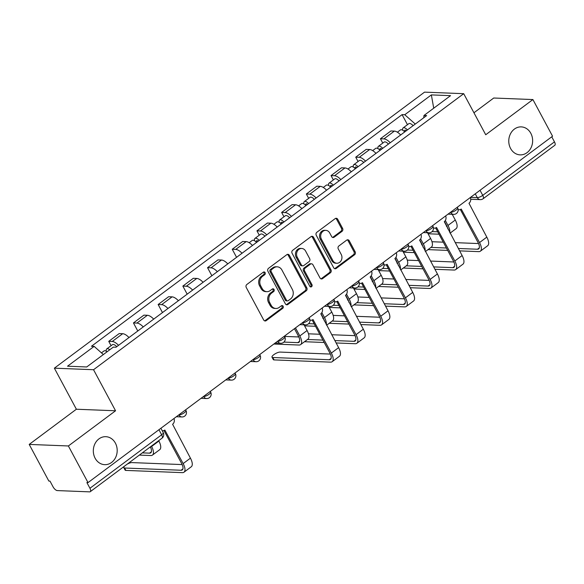 <?xml version="1.0" encoding="UTF-8"?>
<svg xmlns="http://www.w3.org/2000/svg" width="584" height="584" viewBox="0 0 584 584"><rect width="100%" height="100%" fill="white"/><g stroke="black" fill="none" stroke-linecap="round" stroke-linejoin="round"><path stroke-width="0.88" d="M265.114 272.64A1.504 1.285 92.3 0 0 263.347 272.18L246.835 284.496A2.146 1.832 92.3 0 0 246.251 287.467L263.691 319.995A2.146 1.832 92.3 0 0 266.216 320.645L282.729 308.33A1.504 1.285 92.3 0 0 281.371 305.797L279.232 307.396A6.869 5.862 92.3 0 1 275.86 308.476A6.869 5.862 92.3 0 1 271.159 305.315L269.706 302.607A6.869 5.862 92.3 0 1 271.575 293.117L273.714 291.518A1.504 1.285 92.3 0 0 272.356 288.992L270.224 290.584A6.869 5.862 92.3 0 1 266.851 291.664A6.869 5.862 92.3 0 1 262.15 288.511L260.69 285.802A6.869 5.862 92.3 0 1 262.566 276.305L264.705 274.714A1.504 1.285 92.3 0 0 265.114 272.64M266.851 291.664L265.705 291.62A6.869 5.862 92.3 0 1 261.004 288.467L259.551 285.751A6.869 5.862 92.3 0 1 261.42 276.261L263.559 274.67A1.504 1.285 92.3 0 0 263.508 272.086M264.596 320.85A2.146 1.832 92.3 0 0 265.07 320.594L281.583 308.286A1.504 1.285 92.3 0 0 281.532 305.695M275.86 308.476L274.721 308.432A6.869 5.862 92.3 0 1 270.02 305.271L268.567 302.563A6.869 5.862 92.3 0 1 270.436 293.073L272.575 291.474A1.504 1.285 92.3 0 0 272.516 288.89M510.569 148.438A14.001 11.936 92.3 0 0 520.154 154.869A14.001 11.936 92.3 0 0 531.009 147.803A14.001 11.936 92.3 0 0 530.834 133.327A14.001 11.936 92.3 0 0 521.256 126.889A14.001 11.936 92.3 0 0 510.401 133.962A14.001 11.936 92.3 0 0 510.569 148.438M95.126 458.236A14.001 11.936 92.3 0 0 104.704 464.667A14.001 11.936 92.3 0 0 115.559 457.601A14.001 11.936 92.3 0 0 115.391 443.125A14.001 11.936 92.3 0 0 105.813 436.686A14.001 11.936 92.3 0 0 94.951 443.76A14.001 11.936 92.3 0 0 95.126 458.236M342.012 231.359A2.146 1.832 92.3 0 0 342.596 228.388L337.705 219.263A2.146 1.832 92.3 0 0 335.187 218.613L316.842 232.293A2.146 1.832 92.3 0 0 316.258 235.257L333.705 267.786A2.146 1.832 92.3 0 0 336.223 268.436L354.561 254.763A2.146 1.832 92.3 0 0 355.152 251.792L349.239 240.769A2.146 1.832 92.3 0 0 346.714 240.119L338.866 245.973A2.146 1.832 92.3 0 0 338.282 248.937L341.209 254.405A5.745 4.898 92.3 0 1 341.282 260.347A5.745 4.898 92.3 0 1 336.829 263.245A5.745 4.898 92.3 0 1 332.902 260.61L321.419 239.192A5.745 4.898 92.3 0 1 321.346 233.25A5.745 4.898 92.3 0 1 325.799 230.352A5.745 4.898 92.3 0 1 329.726 232.994L331.646 236.564A2.146 1.832 92.3 0 0 334.165 237.206L342.012 231.359L340.873 231.308A2.146 1.832 92.3 0 0 341.457 228.344L336.567 219.219A2.146 1.832 92.3 0 0 335.661 218.365M115.559 410.778L76.38 409.231L29.2 444.417L68.379 445.964L115.559 410.778L93.542 369.723L463.711 93.688L485.72 134.751L532.907 99.565L552.552 136.203L88.023 482.603L86.877 482.559L89.943 488.268L161.658 434.781A4.373 1.299 -28.2 0 0 163.235 432.627L160.892 428.262M68.379 445.964L88.023 482.603M289.372 255.303A2.146 1.832 92.3 0 0 286.853 254.653L268.516 268.333A2.146 1.832 92.3 0 0 267.932 271.297L285.372 303.826A2.146 1.832 92.3 0 0 287.897 304.476L306.235 290.803A2.146 1.832 92.3 0 0 306.819 287.832L289.372 255.303L288.233 255.259A2.146 1.832 92.3 0 0 287.328 254.405M292.679 250.31L311.017 236.637A2.146 1.832 92.3 0 1 313.542 237.286L330.982 269.815A2.146 1.832 92.3 0 1 330.398 272.779L322.55 278.634A2.146 1.832 92.3 0 1 320.025 277.984L312.951 264.793A2.146 1.832 92.3 0 0 310.433 264.143L305.22 268.027A2.146 1.832 92.3 0 0 304.636 270.991L312.002 284.729A1.504 1.285 92.3 0 1 309.827 286.35L292.095 253.273A2.146 1.832 92.3 0 1 292.679 250.31M29.2 444.417L48.844 481.055L49.99 481.099L53.049 486.808A4.373 1.883 -126.7 0 0 57.305 490.582L89.629 491.859A4.373 1.883 -126.7 0 0 90.272 491.684A4.373 1.883 -126.7 0 0 89.943 488.268M76.38 409.231L54.363 368.175L424.531 92.141L463.711 93.688M532.907 99.565L493.728 98.017L473.938 112.778M551.749 136.802L554.471 141.868A4.373 1.883 53.3 0 1 554.8 145.285L483.077 198.772A4.373 1.883 -126.7 0 0 482.749 195.348L554.471 141.868M128.991 337.545A10.067 4.329 -126.7 0 0 122.684 333.698L112.237 341.487A10.067 4.329 53.3 0 1 118.545 345.341M112.237 341.487L108.748 341.348L111.077 345.692M122.684 333.698L119.202 333.559L108.748 341.348M137.773 330.997L133.451 322.93L136.933 323.069A10.067 4.329 53.3 0 1 143.241 326.923M153.694 319.127A10.067 4.329 -126.7 0 0 147.38 315.28L143.898 315.141L133.451 322.93M162.476 312.579L158.147 304.512L161.629 304.651A10.067 4.329 53.3 0 1 167.944 308.505M178.39 300.709A10.067 4.329 -126.7 0 0 172.083 296.862L168.601 296.723L158.147 304.512M187.172 294.161L182.85 286.094L186.332 286.233A10.067 4.329 53.3 0 1 192.64 290.087M203.086 282.291A10.067 4.329 -126.7 0 0 196.779 278.444L193.297 278.305L182.85 286.094M211.875 275.743L207.546 267.676L211.028 267.815A10.067 4.329 53.3 0 1 217.336 271.669M227.789 263.873A10.067 4.329 -126.7 0 0 221.482 260.026L217.993 259.887L207.546 267.676M236.571 257.325L232.242 249.258L235.732 249.397A10.067 4.329 53.3 0 1 242.039 253.252M252.485 245.455A10.067 4.329 -126.7 0 0 246.178 241.608L242.696 241.469L232.242 249.258M259.274 235.184L256.945 230.841L260.428 230.979A10.067 4.329 53.3 0 1 266.735 234.834M277.188 227.037A10.067 4.329 -126.7 0 0 270.874 223.19L267.392 223.052L256.945 230.841M283.97 216.766L281.641 212.423L285.123 212.561A10.067 4.329 53.3 0 1 291.438 216.416M301.884 208.619A10.067 4.329 -126.7 0 0 295.577 204.772L292.095 204.634L281.641 212.423M308.666 198.348L306.344 194.005L309.827 194.143A10.067 4.329 53.3 0 1 316.134 197.998M326.58 190.202A10.067 4.329 -126.7 0 0 320.273 186.354L316.791 186.216L306.344 194.005M333.369 179.93L331.04 175.587L334.522 175.726A10.067 4.329 53.3 0 1 340.83 179.58M351.283 171.784A10.067 4.329 -126.7 0 0 344.976 167.936L341.487 167.798L331.04 175.587M358.065 161.512L355.736 157.169L359.226 157.308A10.067 4.329 53.3 0 1 365.533 161.162M375.979 153.373A10.067 4.329 -126.7 0 0 369.672 149.519L366.19 149.38L355.736 157.169M382.768 143.095L380.439 138.751L383.922 138.89A10.067 4.329 53.3 0 1 390.229 142.744M400.682 134.955A10.067 4.329 -126.7 0 0 394.368 131.101L390.886 130.962L380.439 138.751M415.29 124.056L404.763 114.734L431.357 94.9L450.549 95.659L423.947 115.493L426.634 115.595L115.997 347.239L113.311 347.13L86.717 366.964L67.525 366.204L94.126 346.37L103.361 354.554M404.763 114.734L402.077 114.625L91.44 346.268L94.126 346.37M93.542 369.723L54.363 368.175M407.464 124.677L402.077 114.625M423.947 115.493L423.758 117.742M433.729 108.201L431.357 94.9M286.277 304.687A2.146 1.832 92.3 0 0 286.751 304.432L305.089 290.759A2.146 1.832 92.3 0 0 305.673 287.788L288.233 255.259M271.582 269.589A1.504 1.285 92.3 0 0 271.173 271.662L286.481 300.22A1.504 1.285 92.3 0 0 288.248 300.672L290.503 298.993A6.869 5.862 92.3 0 0 292.372 289.496L281.904 269.983A6.869 5.862 92.3 0 0 277.203 266.822A6.869 5.862 92.3 0 0 273.83 267.903L271.582 269.589L270.436 269.538A1.504 1.285 92.3 0 0 270.027 271.618L271.173 271.662M287.511 300.906L286.364 300.862A1.504 1.285 92.3 0 1 285.335 300.169L270.027 271.618M277.203 266.822L276.064 266.779A6.869 5.862 92.3 0 0 272.692 267.859L273.83 267.903M270.436 269.538L272.692 267.859M320.93 278.838A2.146 1.832 92.3 0 0 321.404 278.59L329.259 272.735A2.146 1.832 92.3 0 0 329.843 269.772L312.396 237.235A2.146 1.832 92.3 0 0 311.498 236.381M311.484 263.807L310.345 263.756A2.146 1.832 92.3 0 0 309.286 264.099L304.082 267.983A2.146 1.832 92.3 0 0 303.498 270.947L310.863 284.678L312.002 284.729M310.294 286.861A1.504 1.285 92.3 0 0 310.863 284.678M305.614 251.105A5.745 4.898 92.3 0 0 301.68 248.463A5.745 4.898 92.3 0 0 297.227 251.361A5.745 4.898 92.3 0 0 297.3 257.303L301.344 264.844A2.146 1.832 92.3 0 0 303.87 265.494L309.075 261.61A2.146 1.832 92.3 0 0 309.659 258.646L305.614 251.105M301.68 248.463L300.541 248.419A5.745 4.898 92.3 0 0 296.088 251.317A5.745 4.898 92.3 0 0 296.154 257.259L297.3 257.303M302.811 265.837L301.673 265.786A2.146 1.832 92.3 0 1 300.205 264.8L296.154 257.259M332.544 237.418A2.146 1.832 92.3 0 0 333.026 237.162L340.873 231.308M325.799 230.352L324.66 230.308A5.745 4.898 92.3 0 0 320.2 233.206A5.745 4.898 92.3 0 0 320.273 239.148L321.419 239.192M336.829 263.245L335.683 263.202A5.745 4.898 92.3 0 1 331.756 260.559L320.273 239.148M334.603 268.64A2.146 1.832 92.3 0 0 335.085 268.392L353.422 254.712A2.146 1.832 92.3 0 0 354.006 251.748L348.093 240.725A2.146 1.832 92.3 0 0 347.195 239.871M109.792 349.758A5.468 2.351 -126.7 0 0 106.719 348.94A5.468 2.351 -126.7 0 0 106.354 351.254M116.749 346.677A5.468 2.351 -126.7 0 0 112.42 344.691L106.719 348.94M151.409 446.096L151.614 446.468A11.045 4.752 53.3 0 1 152.446 455.097A11.045 4.752 53.3 0 1 150.825 455.542L139.35 455.089M158.695 440.664L158.892 441.037A11.045 4.752 53.3 0 1 159.731 449.665L152.446 455.097M107.098 351.765A5.468 2.351 -126.7 0 0 104.025 350.947L101.455 352.867M142.328 452.863L149.548 453.147A8.205 3.526 -126.7 0 0 150.745 452.819A8.205 3.526 -126.7 0 0 150.365 446.869M149.613 447.432L150.643 447.468M162.199 430.693A4.373 3.73 92.3 0 0 162.688 430.751A4.373 3.73 92.3 0 0 164.841 430.058L183.142 463.579A11.045 4.752 53.3 0 1 183.975 472.208A11.045 4.752 53.3 0 1 182.361 472.646L125.881 470.412A5.03 1.496 151.8 0 1 125.085 470.076L123.801 467.682A5.03 1.496 -28.2 0 0 124.596 468.018L181.077 470.251A8.205 3.526 -126.7 0 0 182.281 469.923A8.205 3.526 -126.7 0 0 181.653 463.521L163.973 430.539M182.172 464.579L131.882 462.586A5.03 1.496 -28.2 0 0 127.049 464.258M124.502 466.156A5.03 1.496 -28.2 0 0 123.801 467.682M173.937 418.538A4.373 3.73 92.3 0 1 172.594 424.276L190.428 458.148A11.045 4.752 53.3 0 1 191.26 466.777L183.975 472.208M258.201 241.199A2.628 1.131 -126.7 0 0 256.61 240.71A2.628 1.131 -126.7 0 0 256.624 242.375M259.245 240.418A5.468 2.351 -126.7 0 0 254.916 238.433A5.468 2.351 -126.7 0 0 254.544 240.747M264.946 236.17A5.468 2.351 -126.7 0 0 260.61 234.184L254.916 238.433M295.482 327.901L299.804 335.961A11.045 4.752 53.3 0 1 300.643 344.589A11.045 4.752 53.3 0 1 299.023 345.034L273.845 344.034M304.023 324.821L307.089 330.529A11.045 4.752 53.3 0 1 307.921 339.158L300.643 344.589M256.551 242.426A5.468 2.351 -126.7 0 0 252.222 240.44L249.186 242.703M283.912 342.093L297.738 342.64A8.205 3.526 -126.7 0 0 298.942 342.312A8.205 3.526 -126.7 0 0 298.322 335.902L294.445 328.675M284.51 336.399L298.84 336.968M282.897 222.781A2.628 1.131 -126.7 0 0 281.313 222.292A2.628 1.131 -126.7 0 0 281.32 223.957M283.941 222A5.468 2.351 -126.7 0 0 279.612 220.015A5.468 2.351 -126.7 0 0 279.247 222.329M289.642 217.752A5.468 2.351 -126.7 0 0 285.313 215.766L279.612 220.015M321.842 312.593L324.5 317.543A11.045 4.752 53.3 0 1 326.259 324.594M328.719 306.403L331.785 312.111A11.045 4.752 53.3 0 1 332.624 320.74L326.602 325.23M281.254 224.008A5.468 2.351 -126.7 0 0 276.918 222.022L273.889 224.285M324.295 320.93A8.205 3.526 -126.7 0 0 323.018 317.484L320.952 313.637M323.01 318.528L323.536 318.55M308.608 323.675L314.243 323.901M315.521 326.288L304.578 325.857M307.6 204.363A2.628 1.131 -126.7 0 0 306.009 203.874A2.628 1.131 -126.7 0 0 306.023 205.539M308.644 203.582A5.468 2.351 -126.7 0 0 304.308 201.597A5.468 2.351 -126.7 0 0 303.943 203.911M314.345 199.334A5.468 2.351 -126.7 0 0 310.009 197.348L304.308 201.597M346.546 294.175L349.203 299.125A11.045 4.752 53.3 0 1 350.962 306.177M353.422 287.985L356.488 293.694A11.045 4.752 53.3 0 1 357.32 302.322L351.305 306.812M305.95 205.59A5.468 2.351 -126.7 0 0 301.621 203.604L298.585 205.867M348.998 302.512A8.205 3.526 -126.7 0 0 347.714 299.066L345.655 295.219M347.706 300.11L348.232 300.132M333.311 305.257L338.939 305.483M340.224 307.87L329.281 307.439M332.296 185.946A2.628 1.131 -126.7 0 0 330.712 185.457A2.628 1.131 -126.7 0 0 330.719 187.121M333.34 185.165A5.468 2.351 -126.7 0 0 329.011 183.179A5.468 2.351 -126.7 0 0 328.646 185.493M339.041 180.916A5.468 2.351 -126.7 0 0 334.712 178.93L329.011 183.179M371.241 275.757L373.899 280.707A11.045 4.752 53.3 0 1 375.658 287.759M378.118 269.567L381.184 275.276A11.045 4.752 53.3 0 1 382.016 283.904L376.001 288.394M330.654 187.172A5.468 2.351 -126.7 0 0 326.317 185.186L323.288 187.449M373.694 284.094A8.205 3.526 -126.7 0 0 372.417 280.649L370.351 276.801M372.402 281.692L372.935 281.714M358.007 286.839L363.635 287.065M364.92 289.46L353.977 289.022M356.999 167.528A2.628 1.131 -126.7 0 0 355.408 167.039A2.628 1.131 -126.7 0 0 355.422 168.703M358.043 166.747A5.468 2.351 -126.7 0 0 353.707 164.761A5.468 2.351 -126.7 0 0 353.342 167.075M363.737 162.498A5.468 2.351 -126.7 0 0 359.408 160.512L353.707 164.761M395.945 257.34L398.602 262.289A11.045 4.752 53.3 0 1 400.354 269.341M402.821 251.149L405.88 256.858A11.045 4.752 53.3 0 1 406.719 265.486L400.697 269.976M355.349 168.754A5.468 2.351 -126.7 0 0 351.013 166.768L347.984 169.031M398.397 265.676A8.205 3.526 -126.7 0 0 397.113 262.231L395.047 258.383M397.105 263.274L397.631 263.296M382.71 268.421L388.338 268.647M389.623 271.042L378.68 270.604M381.695 149.11A2.628 1.131 -126.7 0 0 380.104 148.621A2.628 1.131 -126.7 0 0 380.118 150.285M382.739 148.329A5.468 2.351 -126.7 0 0 378.41 146.343A5.468 2.351 -126.7 0 0 378.038 148.657M388.44 144.08A5.468 2.351 -126.7 0 0 384.104 142.095L378.41 146.343M420.641 238.922L423.298 243.871A11.045 4.752 53.3 0 1 425.057 250.923M427.517 232.731L430.583 238.447A11.045 4.752 53.3 0 1 431.415 247.068L425.4 251.558M380.045 150.336A5.468 2.351 -126.7 0 0 375.716 148.351L372.68 150.614M423.093 247.258A8.205 3.526 -126.7 0 0 421.816 243.813L419.75 239.966M421.801 244.857L422.334 244.878M407.406 250.003L413.034 250.229M414.319 252.624L403.376 252.186M406.391 130.692A2.628 1.131 -126.7 0 0 404.807 130.203A2.628 1.131 -126.7 0 0 404.814 131.867M407.435 129.911A5.468 2.351 -126.7 0 0 403.106 127.925A5.468 2.351 -126.7 0 0 402.741 130.247M413.136 125.662A5.468 2.351 -126.7 0 0 408.807 123.677L403.106 127.925M445.344 220.504L447.994 225.453A11.045 4.752 53.3 0 1 449.753 232.505M452.22 214.313L455.279 220.029A11.045 4.752 53.3 0 1 456.119 228.651L450.096 233.14M404.749 131.918A5.468 2.351 -126.7 0 0 400.412 129.933L397.383 132.196M447.789 228.84A8.205 3.526 -126.7 0 0 446.512 225.395L444.446 221.548M446.504 226.439L447.03 226.461M432.102 231.585L437.737 231.811M439.015 234.206L428.072 233.768M309.951 320.061A4.373 3.73 92.3 0 0 310.885 320.244A4.373 3.73 92.3 0 0 313.031 319.55L331.332 353.072A11.045 4.752 53.3 0 1 332.172 361.7A11.045 4.752 53.3 0 1 330.551 362.138L274.071 359.905A5.03 1.496 151.8 0 1 273.283 359.569L271.998 357.174A5.03 1.496 -28.2 0 0 272.786 357.51L329.267 359.744A8.205 3.526 -126.7 0 0 330.471 359.416A8.205 3.526 -126.7 0 0 329.851 353.013L312.163 320.032M330.369 354.072L280.072 352.079A5.03 1.496 -28.2 0 0 274.721 354.065A5.03 1.496 -28.2 0 0 271.998 357.174M322.127 308.031A4.373 3.73 92.3 0 1 320.791 313.769L338.618 347.641A11.045 4.752 53.3 0 1 339.457 356.269L332.172 361.7M298.512 336.267A5.03 1.496 -28.2 0 0 297.716 336.917M334.647 301.643A4.373 3.73 92.3 0 0 335.581 301.826A4.373 3.73 92.3 0 0 337.727 301.132L356.036 334.654A11.045 4.752 53.3 0 1 356.868 343.282A11.045 4.752 53.3 0 1 355.254 343.721L336.114 342.961M334.829 340.574L353.97 341.326A8.205 3.526 -126.7 0 0 355.167 340.998A8.205 3.526 -126.7 0 0 354.546 334.596L336.866 301.614M346.83 289.613A4.373 3.73 92.3 0 1 345.487 295.351L363.314 329.223A11.045 4.752 53.3 0 1 364.153 337.851L356.868 343.282M324.208 342.494L304.498 341.713M308.476 333.807L319.798 334.26M331.697 334.727L355.065 335.654M307.483 339.486L322.93 340.1M323.207 317.849A5.03 1.496 -28.2 0 0 322.813 318.163M359.35 283.225A4.373 3.73 92.3 0 0 360.284 283.408A4.373 3.73 92.3 0 0 362.43 282.714L380.731 316.236A11.045 4.752 53.3 0 1 381.571 324.865A11.045 4.752 53.3 0 1 379.95 325.303L360.81 324.543M359.525 322.156L378.666 322.908A8.205 3.526 -126.7 0 0 379.87 322.58A8.205 3.526 -126.7 0 0 379.25 316.178L361.562 283.196M371.526 271.195A4.373 3.73 92.3 0 1 370.183 276.933L388.017 310.805A11.045 4.752 53.3 0 1 388.849 319.433L381.571 324.865M348.911 324.076L329.201 323.295M333.179 315.389L344.494 315.842M356.393 316.309L379.768 317.236M332.179 321.069L347.626 321.682M347.903 299.431A5.03 1.496 -28.2 0 0 347.509 299.745M384.046 264.808A4.373 3.73 92.3 0 0 384.98 264.99A4.373 3.73 92.3 0 0 387.126 264.296L405.435 297.818A11.045 4.752 53.3 0 1 406.267 306.447A11.045 4.752 53.3 0 1 404.646 306.885L385.513 306.125M384.228 303.738L403.369 304.49A8.205 3.526 -126.7 0 0 404.566 304.162A8.205 3.526 -126.7 0 0 403.945 297.76L386.265 264.778M396.229 252.777A4.373 3.73 92.3 0 1 394.886 258.515L412.713 292.387A11.045 4.752 53.3 0 1 413.552 301.016L406.267 306.447M373.607 305.658L353.897 304.877M357.875 296.971L369.19 297.424M381.096 297.891L404.464 298.818M356.882 302.651L372.322 303.264M372.607 281.013A5.03 1.496 -28.2 0 0 372.212 281.327M408.742 246.39A4.373 3.73 92.3 0 0 409.676 246.572A4.373 3.73 92.3 0 0 411.829 245.879L430.131 279.4A11.045 4.752 53.3 0 1 430.963 288.029A11.045 4.752 53.3 0 1 429.349 288.467L410.209 287.708M408.924 285.32L428.065 286.072A8.205 3.526 -126.7 0 0 429.269 285.744A8.205 3.526 -126.7 0 0 428.649 279.342L410.961 246.36M420.925 234.359A4.373 3.73 92.3 0 1 419.582 240.097L437.416 273.969A11.045 4.752 53.3 0 1 438.248 282.598L430.963 288.029M398.31 287.24L378.593 286.459M382.578 278.553L393.893 279.006M405.792 279.473L429.167 280.4M381.578 284.233L397.025 284.846M397.303 262.596A5.03 1.496 -28.2 0 0 396.908 262.909M433.445 227.972A4.373 3.73 92.3 0 0 434.379 228.154A4.373 3.73 92.3 0 0 436.525 227.461L454.826 260.982A11.045 4.752 53.3 0 1 455.666 269.611A11.045 4.752 53.3 0 1 454.045 270.049L434.905 269.29M433.627 266.903L452.761 267.654A8.205 3.526 -126.7 0 0 453.965 267.326A8.205 3.526 -126.7 0 0 453.345 260.924L435.657 227.942M445.621 215.941A4.373 3.73 92.3 0 1 444.285 221.679L462.112 255.551A11.045 4.752 53.3 0 1 462.951 264.18L455.666 269.611M423.006 268.822L403.296 268.041M407.274 260.143L418.589 260.588M430.488 261.055L453.863 261.982M406.274 265.822L421.721 266.428M422.006 244.185A5.03 1.496 -28.2 0 0 421.604 244.492M458.141 209.554A4.373 3.73 92.3 0 0 459.075 209.736A4.373 3.73 92.3 0 0 461.221 209.043L479.53 242.564A11.045 4.752 53.3 0 1 480.362 251.193A11.045 4.752 53.3 0 1 478.749 251.631L459.608 250.872M458.323 248.485L477.464 249.237A8.205 3.526 -126.7 0 0 478.661 248.908A8.205 3.526 -126.7 0 0 478.041 242.506L460.36 209.525M470.324 197.523A4.373 3.73 92.3 0 1 468.981 203.261L486.808 237.133A11.045 4.752 53.3 0 1 487.647 245.762L480.362 251.193M447.709 250.405L427.992 249.623M431.97 241.725L443.292 242.17M455.191 242.637L478.559 243.564M430.977 247.404L446.424 248.01M470.551 197.356L477.296 197.626A4.373 1.299 -28.2 0 0 482.749 195.348L480.033 190.282M475.266 193.837L477.296 197.626A4.373 3.73 -87.7 0 0 480.289 199.633A4.373 4.373 0 0 0 483.077 198.772M369.672 149.519L359.226 157.308M344.976 167.936L334.522 175.726M320.273 186.354L309.827 194.143M295.577 204.772L285.123 212.561M270.874 223.19L260.428 230.979M246.178 241.608L235.732 249.397M221.482 260.026L211.028 267.815M196.779 278.444L186.332 286.233M172.083 296.862L161.629 304.651M147.38 315.28L136.933 323.069M394.368 131.101L383.922 138.89M450.439 212.35L450.622 212.357A4.373 1.299 -28.2 0 0 455.279 210.634A4.373 1.299 -28.2 0 0 457.644 207.926L457.279 207.247M450.571 212.255L450.622 212.357A4.373 3.73 -87.7 0 0 453.615 214.372A4.373 4.373 0 0 0 457.644 207.926M425.743 230.768L425.926 230.775A4.373 1.299 -28.2 0 0 430.583 229.052A4.373 1.299 -28.2 0 0 432.948 226.344L432.583 225.665M425.867 230.673L425.926 230.775A4.373 3.73 -87.7 0 0 428.919 232.79A4.373 4.373 0 0 0 432.948 226.344M401.04 249.186L401.223 249.193A4.373 1.299 -28.2 0 0 405.88 247.47A4.373 1.299 -28.2 0 0 408.245 244.762L407.88 244.083M401.171 249.091L401.223 249.193A4.373 3.73 -87.7 0 0 404.216 251.208A4.373 4.373 0 0 0 408.245 244.762M376.344 267.603L376.527 267.611A4.373 1.299 -28.2 0 0 381.184 265.888A4.373 1.299 -28.2 0 0 383.549 263.18L383.184 262.501M376.468 267.508L376.527 267.611A4.373 3.73 -87.7 0 0 379.52 269.618A4.373 4.373 0 0 0 383.549 263.18M351.641 286.021L351.831 286.029A4.373 1.299 -28.2 0 0 356.481 284.306A4.373 1.299 -28.2 0 0 358.853 281.597L358.488 280.919M351.772 285.926L351.831 286.029A4.373 3.73 -87.7 0 0 354.824 288.036A4.373 4.373 0 0 0 358.853 281.597M326.945 304.439L327.128 304.447A4.373 1.299 -28.2 0 0 331.785 302.716A4.373 1.299 -28.2 0 0 334.15 300.015L333.785 299.337M327.077 304.344L327.128 304.447A4.373 3.73 -87.7 0 0 330.121 306.454A4.373 4.373 0 0 0 334.15 300.015M302.249 322.857L302.432 322.864A4.373 1.299 -28.2 0 0 307.089 321.134A4.373 1.299 -28.2 0 0 309.454 318.433L309.089 317.754M302.373 322.762L302.432 322.864A4.373 3.73 -87.7 0 0 305.425 324.872A4.373 4.373 0 0 0 309.454 318.433M277.546 341.275L277.728 341.282A4.373 1.299 -28.2 0 0 282.386 339.552A4.373 1.299 -28.2 0 0 284.751 336.851L284.386 336.172M277.677 341.18L277.728 341.282A4.373 3.73 -87.7 0 0 280.721 343.29A4.373 4.373 0 0 0 284.751 336.851M252.85 359.693L253.033 359.7A4.373 1.299 -28.2 0 0 257.69 357.97A4.373 1.299 -28.2 0 0 260.055 355.269L259.69 354.59M252.974 359.598L253.033 359.7A4.373 3.73 -87.7 0 0 256.026 361.708A4.373 4.373 0 0 0 260.055 355.269M228.147 378.111L228.337 378.118A4.373 1.299 -28.2 0 0 232.987 376.388A4.373 1.299 -28.2 0 0 235.359 373.687L234.994 373.008M228.278 378.016L228.337 378.118A4.373 3.73 -87.7 0 0 231.33 380.126A4.373 4.373 0 0 0 235.359 373.687M203.451 396.529L203.633 396.536A4.373 1.299 -28.2 0 0 208.291 394.806A4.373 1.299 -28.2 0 0 210.656 392.105L210.291 391.426M203.582 396.434L203.633 396.536A4.373 3.73 -87.7 0 0 206.626 398.544A4.373 4.373 0 0 0 210.656 392.105M178.748 414.947L178.938 414.954A4.373 1.299 -28.2 0 0 183.588 413.224A4.373 1.299 -28.2 0 0 185.96 410.523L185.595 409.844M178.879 414.852L178.938 414.954A4.373 3.73 -87.7 0 0 181.931 416.961A4.373 4.373 0 0 0 185.96 410.523M158.943 429.714L161.658 434.781A4.373 1.883 -126.7 0 1 161.994 438.197A4.373 4.373 0 0 0 163.235 432.627M261.42 276.261L262.566 276.305M259.551 285.751L260.69 285.802M261.004 288.467L262.15 288.511M272.575 291.474L273.714 291.518M270.436 293.073L271.575 293.117M268.567 302.563L269.706 302.607M270.02 305.271L271.159 305.315M281.583 308.286L282.729 308.33M265.07 320.594L266.216 320.645M263.559 274.67L264.705 274.714M305.673 287.788L306.819 287.832M305.089 290.759L306.235 290.803M286.751 304.432L287.897 304.476M285.335 300.169L286.481 300.22M312.396 237.235L313.542 237.286M329.843 269.772L330.982 269.815M329.259 272.735L330.398 272.779M321.404 278.59L322.55 278.634M309.286 264.099L310.433 264.143M304.082 267.983L305.22 268.027M303.498 270.947L304.636 270.991M300.205 264.8L301.344 264.844M333.026 237.162L334.165 237.206M331.756 260.559L332.902 260.61M348.093 240.725L349.239 240.769M354.006 251.748L355.152 251.792M353.422 254.712L354.561 254.763M335.085 268.392L336.223 268.436M336.567 219.219L337.705 219.263M341.457 228.344L342.596 228.388M151.614 446.468L158.892 441.037M149.548 453.147L151.402 451.76M124.596 468.018L125.881 470.412M190.428 458.148L183.142 463.579M182.938 468.864L181.077 470.251M299.804 335.961L307.089 330.529M297.738 342.64L299.599 341.253M324.5 317.543L331.785 312.111M349.203 299.125L356.488 293.694M373.899 280.707L381.184 275.276M398.602 262.289L405.88 256.858M423.298 243.871L430.583 238.447M447.994 225.453L455.279 220.029M272.786 357.51L274.071 359.905M338.618 347.641L331.332 353.072M331.128 358.357L329.267 359.744M363.314 329.223L356.036 334.654M355.824 339.939L353.97 341.326M388.017 310.805L380.731 316.236M380.527 321.521L378.666 322.908M412.713 292.387L405.435 297.818M405.223 303.103L403.369 304.49M437.416 273.969L430.131 279.4M429.926 284.685L428.065 286.072M462.112 255.551L454.826 260.982M454.622 266.267L452.761 267.654M486.808 237.133L479.53 242.564M479.318 247.85L477.464 249.237M176.339 416.742L181.931 416.961M201.042 398.325L206.626 398.544M225.738 379.907L231.33 380.126M250.441 361.489L256.026 361.708M275.137 343.071L280.721 343.29M299.833 324.653L305.425 324.872M324.536 306.235L330.121 306.454M349.232 287.817L354.824 288.036M373.935 269.399L379.52 269.618M398.631 250.981L404.216 251.208M423.327 232.563L428.919 232.79M448.03 214.145L453.615 214.372M480.289 199.633L470.733 199.253M161.994 438.197L90.272 491.684M162.688 430.751L162.221 430.729M310.885 320.244L309.958 320.207M335.581 301.826L334.661 301.789M360.284 283.408L359.357 283.371M384.98 264.99L384.06 264.953M409.676 246.572L408.756 246.536M434.379 228.154L433.459 228.118M459.075 209.736L458.155 209.7"/></g></svg>
